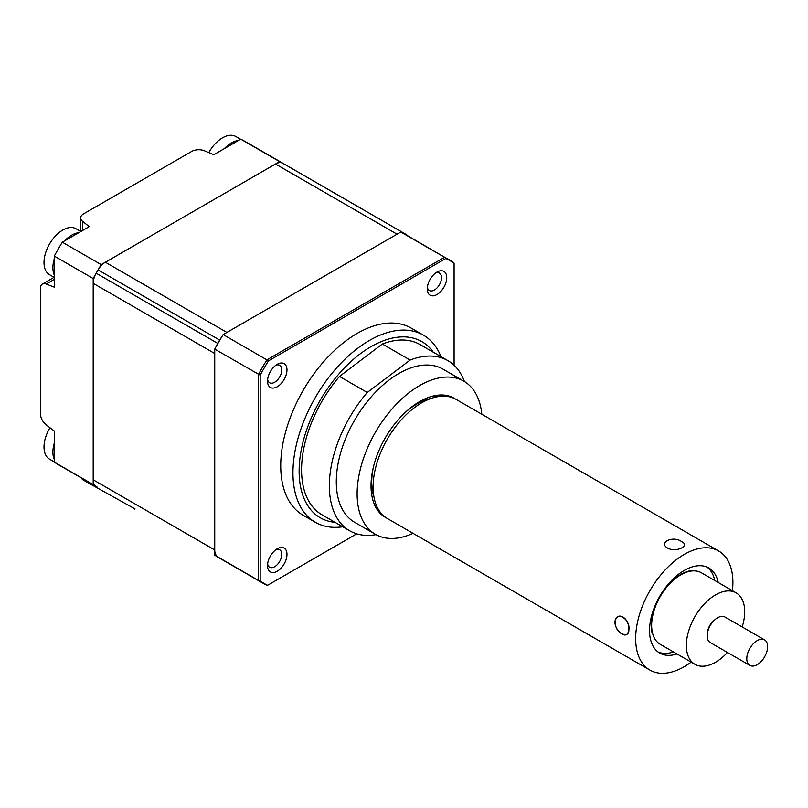 <?xml version="1.0" encoding="UTF-8"?>
<svg xmlns="http://www.w3.org/2000/svg" width="808" height="808" viewBox="0 0 808 808"><rect width="100%" height="100%" fill="white"/><g stroke="black" fill="none" stroke-linecap="round" stroke-linejoin="round"><path stroke-width="1.21" d="M481.81 414.241A88.405 51.045 120 0 0 463.843 381.184L443.006 369.155A88.405 51.045 120 0 0 389.214 379.932A88.405 51.045 120 0 0 339.38 457.621A88.405 51.045 120 0 0 354.601 522.281L375.437 534.31A88.405 51.045 120 0 0 413.05 533.341M463.843 381.184A88.405 51.045 120 0 0 410.05 391.961A88.405 51.045 120 0 0 360.216 469.65A88.405 51.045 120 0 0 375.437 534.31M455.045 398.829A68.761 39.703 120 0 0 454.025 398.203A68.761 39.703 120 0 0 412.181 406.576A68.761 39.703 120 0 0 373.427 467.004A68.761 39.703 120 0 0 385.264 517.302A68.761 39.703 120 0 0 386.325 517.867M464.418 381.527A98.233 56.712 120 0 0 447.915 360.651L420.14 344.612A98.233 56.712 120 0 0 382.325 344.016L339.471 376.447L367.246 392.486A98.233 56.712 120 0 0 349.692 530.785A98.233 56.712 120 0 0 376.023 534.644M339.471 376.447A98.233 56.712 120 0 0 321.907 514.746L349.692 530.785M367.246 392.486L410.111 360.055L382.325 344.016M447.915 360.651A98.233 56.712 120 0 0 410.111 360.055M374.013 497.304A63.852 36.865 -60 0 1 371.882 477.669A63.852 36.865 -60 0 1 373.458 466.862M404.444 413.201A63.852 36.865 -60 0 1 431.088 398.455M432.502 396.183L442.481 396.203M385.002 516.948A68.761 39.703 -60 0 1 383.901 516.443M439.714 395.87L439.33 395.051M446.965 396.395L446.178 395.385M450.137 396.991L449.268 396.132M453.106 397.95L452.147 397.233M437.391 395.809L437.088 395.274M440.804 395.96L440.077 395.011M443.653 396.183L442.38 395.001M445.228 396.233L443.087 395.031M442.703 396.193L433.421 396.122M718.231 582.497A49.116 28.361 120 0 0 708.838 568.004A49.116 28.361 120 0 0 672.367 579.74A49.116 28.361 120 0 0 649.672 627.089A49.116 28.361 120 0 0 659.722 653.066A49.116 28.361 120 0 0 676.973 653.955M649.895 670.085L387.345 518.504A68.761 39.703 -60 0 1 373.286 482.134A68.761 39.703 -60 0 1 405.05 415.837A68.761 39.703 -60 0 1 456.106 399.404L718.655 550.985A68.761 39.703 120 0 0 667.61 567.418A68.761 39.703 120 0 0 635.835 633.714A68.761 39.703 120 0 0 649.895 670.085A68.761 39.703 120 0 0 691.153 662.146M732.412 590.688A68.761 39.703 120 0 0 732.725 587.355A68.761 39.703 120 0 0 718.655 550.985M614.999 621.685C614.343 631.927 629.109 640.441 628.887 629.705C630.614 618.938 615.878 610.424 614.999 621.685M667.57 548.087C676.155 552.824 690.84 545.794 681.417 541.471C672.953 535.441 658.217 542.461 667.57 548.087C676.124 552.813 690.86 545.794 681.417 541.471C672.923 535.441 658.237 542.471 667.57 548.087M654.359 609.585L653.975 609.808A41.743 24.099 120 0 0 652.268 633.745L652.652 633.603M693.112 570.882L693.112 570.438A41.743 24.099 120 0 0 673.236 579.952L673.175 580.427M658.045 651.965A49.116 28.361 120 0 0 673.498 651.955M714.757 580.498A49.116 28.361 120 0 0 707.04 567.105M623.029 617.12C613.565 611.686 612.312 629.381 621.847 633.785C630.22 639.734 631.503 622.049 623.029 617.12M742.168 626.947A41.259 23.816 120 0 0 738.098 594.203A41.259 23.816 120 0 0 736.159 592.85L701.435 572.801A41.259 23.816 120 0 0 661.227 594.87A41.259 23.816 120 0 0 658.237 642.905A41.259 23.816 120 0 0 660.176 644.259L694.91 664.307A41.259 23.816 120 0 0 727.432 652.47M736.159 592.85A41.259 23.816 120 0 0 695.951 614.918A41.259 23.816 120 0 0 692.971 662.954A41.259 23.816 120 0 0 694.91 664.307M707.576 632.371A11.292 6.525 -60 0 1 714.838 619.797M749.844 665.398L710.252 642.542A14.736 8.504 -60 0 1 709.555 642.067A14.736 8.504 -60 0 1 710.626 624.907A14.736 8.504 -60 0 1 724.988 617.029L764.58 639.885A14.736 8.504 120 0 0 750.218 647.764A14.736 8.504 120 0 0 749.147 664.923A14.736 8.504 120 0 0 749.844 665.398A14.736 8.504 120 0 0 764.206 657.52A14.736 8.504 120 0 0 765.267 640.36A14.736 8.504 120 0 0 764.58 639.885M279.649 161.62L240.754 139.158A186.638 107.757 120 0 1 244.854 141.329L283.749 163.782A186.638 107.757 120 0 0 279.649 161.62L101.212 264.64A186.638 107.757 120 0 0 93.193 278.538L93.193 484.578A186.638 107.757 120 0 0 97.112 487.042A186.638 107.757 -60 0 1 96.162 486.487A14.736 8.504 -60 0 1 93.193 479.79L93.193 283.325A14.736 8.504 -60 0 1 96.162 273.185A186.638 107.757 -60 0 1 98.071 269.892A14.736 8.504 -60 0 1 105.363 262.246L275.498 164.014A14.736 8.504 -60 0 1 282.79 163.246A186.638 107.757 -60 0 1 283.749 163.782L405.303 233.966A186.638 107.757 -60 0 1 406.242 234.522A14.736 8.504 -60 0 1 407.606 235.714M240.754 139.158L213.817 154.712L204.515 150.813A9.827 5.676 0 0 0 191.789 151.389L83.497 213.918A9.827 5.676 0 0 0 80.618 217.928A9.827 5.676 0 0 0 82.487 221.261L89.254 226.634L62.317 242.188A186.638 107.757 120 0 0 54.288 256.075L54.288 287.183L46.258 284.012A9.827 5.676 -120 0 0 42.43 284.052A9.827 5.676 -120 0 0 40.4 288.557L40.4 413.605A9.827 5.676 -120 0 0 46.258 424.907L54.288 431.017L54.288 462.125A186.638 107.757 120 0 0 58.216 464.59L96.162 486.487M89.759 482.8L89.799 483.77L135.067 508.959M82.254 478.467L82.285 479.437L89.799 483.77M62.317 242.188L101.212 264.64M54.288 256.075L93.193 278.538M54.288 462.125L93.193 484.578M134.572 508.676L134.603 509.232M90.142 483.568L90.122 483.012M267.529 565.62A13.756 7.939 120 0 0 277.255 571.236A13.756 7.939 120 0 0 286.981 554.399A13.756 7.939 120 0 0 277.255 548.784A13.756 7.939 120 0 0 267.529 565.62M267.63 563.944A10.07 5.818 120 0 0 269.609 567.226A10.07 5.818 120 0 0 277.376 564.529A10.07 5.818 120 0 0 281.77 554.399A10.07 5.818 120 0 0 279.679 549.783A10.07 5.818 120 0 0 275.851 549.713M267.529 381.154A13.756 7.939 120 0 0 277.255 386.769A13.756 7.939 120 0 0 286.981 369.923A13.756 7.939 120 0 0 277.255 364.307A13.756 7.939 120 0 0 267.529 381.154M267.63 379.477A10.07 5.818 120 0 0 269.609 382.76A10.07 5.818 120 0 0 277.376 380.063A10.07 5.818 120 0 0 281.77 369.923A10.07 5.818 120 0 0 279.679 365.317A10.07 5.818 120 0 0 275.851 365.236M427.281 288.921A13.756 7.939 120 0 0 437.007 294.536A13.756 7.939 120 0 0 446.733 277.689A13.756 7.939 120 0 0 437.007 272.074A13.756 7.939 120 0 0 427.281 288.921M427.381 287.244A10.07 5.818 120 0 0 429.371 290.526A10.07 5.818 120 0 0 437.128 287.83A10.07 5.818 120 0 0 441.522 277.689A10.07 5.818 120 0 0 439.441 273.084A10.07 5.818 120 0 0 435.603 273.003M440.976 356.641A108.05 62.388 120 0 0 423.382 335.138L411.151 328.078A108.05 62.388 120 0 0 327.886 357.035A108.05 62.388 120 0 0 280.729 465.772A108.05 62.388 120 0 0 303.101 515.231L315.332 522.291A108.05 62.388 120 0 0 342.744 526.776M423.382 335.138A108.05 62.388 120 0 0 340.118 364.085A108.05 62.388 120 0 0 292.951 472.832A108.05 62.388 120 0 0 315.332 522.291M214.736 555.177L258.499 580.447A186.638 107.757 -60 0 0 262.428 582.911L266.125 584.881A186.638 107.757 -60 0 1 262.428 582.911L218.665 557.641A186.638 107.757 -60 0 1 214.736 555.177L214.736 349.137L260.176 375.164A186.224 107.514 -60 0 1 268.418 360.924L445.834 258.489A186.224 107.514 -60 0 1 454.086 263.216L454.086 365.236M214.736 349.137A186.638 107.757 -60 0 1 223.159 334.583L400.798 232.027L444.562 257.287A186.638 107.757 -60 0 1 449.056 259.651A186.638 107.757 -60 0 1 452.985 262.115L454.086 263.216M223.159 334.583L266.923 359.853L444.562 257.287L445.834 258.489M400.798 232.027A186.638 107.757 -60 0 1 405.303 234.381L452.985 262.115M356.742 533.825L267.63 585.285A186.224 107.514 -60 0 1 260.176 580.952L260.176 375.164M268.418 360.924L266.923 359.853A186.638 107.757 -60 0 0 258.499 374.397L258.499 580.447L260.176 580.952M266.125 584.881L267.63 585.285M217.716 556.661A14.736 8.504 -60 0 1 214.736 549.965L214.736 353.51L93.193 283.325M216.251 346.39A14.736 8.504 -60 0 1 217.716 343.37A186.638 107.757 -60 0 1 219.624 340.067A14.736 8.504 -60 0 1 221.564 337.219M105.363 262.246L226.917 332.421L397.051 234.189L275.498 164.014M402.404 232.815A14.736 8.504 -60 0 1 404.343 233.421A186.638 107.757 -60 0 1 405.303 233.966M54.288 461.913L49.5 459.146A26.523 15.312 -60 0 1 46.814 433.997A26.523 15.312 -60 0 1 49.975 427.735M54.288 459.51A26.523 15.312 -60 0 1 54.288 443.158M54.288 277.437L49.5 274.68A26.523 15.312 -60 0 1 45.561 253.025A26.523 15.312 -60 0 1 70.225 227.533A26.523 15.312 -60 0 1 76.023 228.735L80.81 231.502M64.569 240.875A26.523 15.312 -60 0 1 78.74 232.704M54.288 275.043A26.523 15.312 -60 0 1 54.288 258.691M208.807 152.611A26.523 15.312 -60 0 1 229.684 135.33A26.523 15.312 -60 0 1 235.784 136.501L240.572 139.269M224.331 148.642A26.523 15.312 -60 0 1 238.491 140.471M54.288 279.376L46.258 284.012M82.487 221.261L82.487 230.532M433.239 352.177A101.667 58.701 120 0 0 352.379 360.267A101.667 58.701 120 0 0 299.132 471.185A101.667 58.701 120 0 0 335.017 522.311M93.193 479.79L214.736 549.965M96.162 273.185L217.716 343.37M98.071 269.892L219.624 340.067M282.79 163.246L404.343 233.421M42.43 284.052L54.096 277.326M80.618 231.391L80.618 217.928"/></g></svg>
